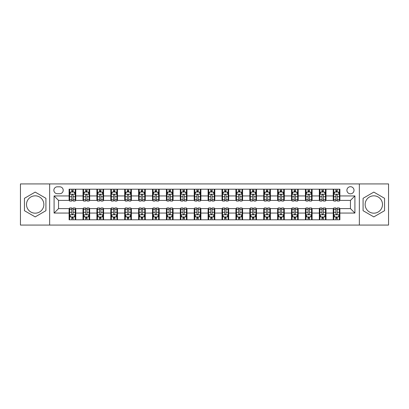 <?xml version="1.0" encoding="UTF-8"?>
<svg xmlns="http://www.w3.org/2000/svg" width="409" height="409" viewBox="0 0 409 409"><rect width="100%" height="100%" fill="white"/><g stroke="black" fill="none" stroke-linecap="round" stroke-linejoin="round"><path stroke-width="0.61" d="M373.816 195.824A8.676 8.676 0 0 0 365.14 204.5A8.676 8.676 0 0 0 373.816 213.176A8.676 8.676 0 0 0 382.492 204.5A8.676 8.676 0 0 0 373.816 195.824M350.462 186.708A3.558 3.558 0 0 0 346.904 190.267A3.558 3.558 0 0 0 350.462 193.825A3.558 3.558 0 0 0 354.02 190.267A3.558 3.558 0 0 0 350.462 186.708M35.184 213.176A8.676 8.676 0 0 1 26.508 204.5A8.676 8.676 0 0 1 35.184 195.824A8.676 8.676 0 0 1 43.86 204.5A8.676 8.676 0 0 1 35.184 213.176M359.358 225.073L388.55 225.073L388.55 183.927L359.358 183.927L359.358 225.073L49.642 225.073L49.642 183.927L20.45 183.927L20.45 225.073L49.642 225.073M57.316 193.713L59.76 193.713A3.446 3.446 0 0 0 63.211 190.267A3.446 3.446 0 0 0 59.76 186.816L57.316 186.816A3.446 3.446 0 0 0 53.87 190.267A3.446 3.446 0 0 0 57.316 193.713M359.358 183.927L49.642 183.927M69.106 213.063L54.09 213.063L54.09 195.937L69.106 195.937L69.106 200.384L58.538 200.384L58.538 208.616L69.106 208.616L69.106 219.791L339.894 219.791L339.894 208.616L350.462 208.616L350.462 200.384L339.894 200.384L339.894 195.937L354.91 195.937L354.91 213.063L339.894 213.063M339.894 195.937L339.894 189.209L69.106 189.209L69.106 195.937M333.223 189.209L333.223 200.384L333.78 200.384M335.891 200.384L337.226 200.384M339.342 200.384L339.894 200.384M333.223 200.384L325.441 200.384M319.322 189.209L319.322 200.384L319.879 200.384M321.99 200.384L323.325 200.384M319.322 200.384L311.54 200.384M305.421 189.209L305.421 200.384L305.978 200.384M308.089 200.384L309.424 200.384M305.421 200.384L297.64 200.384M291.52 189.209L291.52 200.384L292.077 200.384M294.189 200.384L295.523 200.384M291.52 200.384L283.734 200.384M277.619 189.209L277.619 200.384L278.176 200.384M280.288 200.384L281.622 200.384M277.619 200.384L269.833 200.384M263.718 189.209L263.718 200.384L264.275 200.384M266.387 200.384L267.721 200.384M263.718 200.384L255.932 200.384M249.817 189.209L249.817 200.384L250.374 200.384M252.486 200.384L253.82 200.384M249.817 200.384L242.031 200.384M235.916 189.209L235.916 200.384L236.474 200.384M238.585 200.384L239.919 200.384M235.916 200.384L228.13 200.384M222.015 189.209L222.015 200.384L222.573 200.384M224.684 200.384L226.019 200.384M222.015 200.384L214.229 200.384M208.115 189.209L208.115 200.384L208.672 200.384M210.783 200.384L212.118 200.384M208.115 200.384L200.328 200.384M194.214 189.209L194.214 200.384L194.771 200.384M196.882 200.384L198.217 200.384M194.214 200.384L186.427 200.384M180.313 189.209L180.313 200.384L180.87 200.384M182.981 200.384L184.316 200.384M180.313 200.384L172.526 200.384M166.412 189.209L166.412 200.384L166.969 200.384M169.081 200.384L170.415 200.384M166.412 200.384L158.626 200.384M152.511 189.209L152.511 200.384L153.068 200.384M155.18 200.384L156.514 200.384M152.511 200.384L144.725 200.384M138.61 189.209L138.61 200.384L139.167 200.384M141.279 200.384L142.613 200.384M138.61 200.384L130.824 200.384M124.709 189.209L124.709 200.384L125.266 200.384M127.378 200.384L128.712 200.384M124.709 200.384L116.923 200.384M110.808 189.209L110.808 200.384L111.36 200.384M113.477 200.384L114.811 200.384M110.808 200.384L103.022 200.384M96.907 189.209L96.907 200.384L97.46 200.384M99.576 200.384L100.911 200.384M96.907 200.384L89.121 200.384M83.007 189.209L83.007 200.384L83.559 200.384M85.675 200.384L87.01 200.384M83.007 200.384L75.22 200.384M69.106 200.384L69.658 200.384M71.774 200.384L73.109 200.384M69.106 208.616L69.658 208.616M71.774 208.616L73.109 208.616M75.22 208.616L75.777 208.616L75.777 219.791M83.559 208.616L75.777 208.616M85.675 208.616L87.01 208.616M89.121 208.616L89.678 208.616L89.678 219.791M97.46 208.616L89.678 208.616M99.576 208.616L100.911 208.616M103.022 208.616L103.579 208.616L103.579 219.791M111.36 208.616L103.579 208.616M113.477 208.616L114.811 208.616M116.923 208.616L117.48 208.616L117.48 219.791M125.266 208.616L117.48 208.616M127.378 208.616L128.712 208.616M130.824 208.616L131.381 208.616L131.381 219.791M139.167 208.616L131.381 208.616M141.279 208.616L142.613 208.616M144.725 208.616L145.282 208.616L145.282 219.791M153.068 208.616L145.282 208.616M155.18 208.616L156.514 208.616M158.626 208.616L159.183 208.616L159.183 219.791M166.969 208.616L159.183 208.616M169.081 208.616L170.415 208.616M172.526 208.616L173.084 208.616L173.084 219.791M180.87 208.616L173.084 208.616M182.981 208.616L184.316 208.616M186.427 208.616L186.985 208.616L186.985 219.791M194.771 208.616L186.985 208.616M196.882 208.616L198.217 208.616M200.328 208.616L200.885 208.616L200.885 219.791M208.672 208.616L200.885 208.616M210.783 208.616L212.118 208.616M214.229 208.616L214.786 208.616L214.786 219.791M222.573 208.616L214.786 208.616M224.684 208.616L226.019 208.616M228.13 208.616L228.687 208.616L228.687 219.791M236.474 208.616L228.687 208.616M238.585 208.616L239.919 208.616M242.031 208.616L242.588 208.616L242.588 219.791M250.374 208.616L242.588 208.616M252.486 208.616L253.82 208.616M255.932 208.616L256.489 208.616L256.489 219.791M264.275 208.616L256.489 208.616M266.387 208.616L267.721 208.616M269.833 208.616L270.39 208.616L270.39 219.791M278.176 208.616L270.39 208.616M280.288 208.616L281.622 208.616M283.734 208.616L284.291 208.616L284.291 219.791M292.077 208.616L284.291 208.616M294.189 208.616L295.523 208.616M297.64 208.616L298.192 208.616L298.192 219.791M305.978 208.616L298.192 208.616M308.089 208.616L309.424 208.616M311.54 208.616L312.093 208.616L312.093 219.791M319.879 208.616L312.093 208.616M321.99 208.616L323.325 208.616M325.441 208.616L325.993 208.616L325.993 219.791M333.78 208.616L325.993 208.616M335.891 208.616L337.226 208.616M339.342 208.616L339.894 208.616M75.777 189.209L75.777 200.384M69.106 191.99L69.658 191.99M71.774 191.99L73.109 191.99M75.22 191.99L75.777 191.99M69.106 217.01L69.658 217.01M71.774 217.01L73.109 217.01M75.22 217.01L75.777 217.01M83.007 208.616L83.007 219.791M89.678 189.209L89.678 200.384M83.007 191.99L83.559 191.99M85.675 191.99L87.01 191.99M89.121 191.99L89.678 191.99M83.007 217.01L83.559 217.01M85.675 217.01L87.01 217.01M89.121 217.01L89.678 217.01M96.907 208.616L96.907 219.791M96.907 217.01L97.46 217.01M99.576 217.01L100.911 217.01M103.022 217.01L103.579 217.01M103.579 189.209L103.579 200.384M96.907 191.99L97.46 191.99M99.576 191.99L100.911 191.99M103.022 191.99L103.579 191.99M110.808 208.616L110.808 219.791M110.808 217.01L111.36 217.01M113.477 217.01L114.811 217.01M116.923 217.01L117.48 217.01M117.48 189.209L117.48 200.384M110.808 191.99L111.36 191.99M113.477 191.99L114.811 191.99M116.923 191.99L117.48 191.99M124.709 208.616L124.709 219.791M124.709 217.01L125.266 217.01M127.378 217.01L128.712 217.01M130.824 217.01L131.381 217.01M131.381 189.209L131.381 200.384M124.709 191.99L125.266 191.99M127.378 191.99L128.712 191.99M130.824 191.99L131.381 191.99M138.61 208.616L138.61 219.791M138.61 217.01L139.167 217.01M141.279 217.01L142.613 217.01M144.725 217.01L145.282 217.01M145.282 189.209L145.282 200.384M138.61 191.99L139.167 191.99M141.279 191.99L142.613 191.99M144.725 191.99L145.282 191.99M152.511 208.616L152.511 219.791M152.511 217.01L153.068 217.01M155.18 217.01L156.514 217.01M158.626 217.01L159.183 217.01M159.183 189.209L159.183 200.384M152.511 191.99L153.068 191.99M155.18 191.99L156.514 191.99M158.626 191.99L159.183 191.99M166.412 208.616L166.412 219.791M166.412 217.01L166.969 217.01M169.081 217.01L170.415 217.01M172.526 217.01L173.084 217.01M173.084 189.209L173.084 200.384M166.412 191.99L166.969 191.99M169.081 191.99L170.415 191.99M172.526 191.99L173.084 191.99M180.313 208.616L180.313 219.791M180.313 217.01L180.87 217.01M182.981 217.01L184.316 217.01M186.427 217.01L186.985 217.01M186.985 189.209L186.985 200.384M180.313 191.99L180.87 191.99M182.981 191.99L184.316 191.99M186.427 191.99L186.985 191.99M194.214 208.616L194.214 219.791M194.214 217.01L194.771 217.01M196.882 217.01L198.217 217.01M200.328 217.01L200.885 217.01M200.885 189.209L200.885 200.384M194.214 191.99L194.771 191.99M196.882 191.99L198.217 191.99M200.328 191.99L200.885 191.99M208.115 208.616L208.115 219.791M208.115 217.01L208.672 217.01M210.783 217.01L212.118 217.01M214.229 217.01L214.786 217.01M214.786 189.209L214.786 200.384M208.115 191.99L208.672 191.99M210.783 191.99L212.118 191.99M214.229 191.99L214.786 191.99M222.015 208.616L222.015 219.791M222.015 217.01L222.573 217.01M224.684 217.01L226.019 217.01M228.13 217.01L228.687 217.01M228.687 189.209L228.687 200.384M222.015 191.99L222.573 191.99M224.684 191.99L226.019 191.99M228.13 191.99L228.687 191.99M235.916 208.616L235.916 219.791M235.916 217.01L236.474 217.01M238.585 217.01L239.919 217.01M242.031 217.01L242.588 217.01M242.588 189.209L242.588 200.384M235.916 191.99L236.474 191.99M238.585 191.99L239.919 191.99M242.031 191.99L242.588 191.99M249.817 208.616L249.817 219.791M249.817 217.01L250.374 217.01M252.486 217.01L253.82 217.01M255.932 217.01L256.489 217.01M256.489 189.209L256.489 200.384M249.817 191.99L250.374 191.99M252.486 191.99L253.82 191.99M255.932 191.99L256.489 191.99M263.718 208.616L263.718 219.791M263.718 217.01L264.275 217.01M266.387 217.01L267.721 217.01M269.833 217.01L270.39 217.01M270.39 189.209L270.39 200.384M263.718 191.99L264.275 191.99M266.387 191.99L267.721 191.99M269.833 191.99L270.39 191.99M277.619 208.616L277.619 219.791M277.619 217.01L278.176 217.01M280.288 217.01L281.622 217.01M283.734 217.01L284.291 217.01M284.291 189.209L284.291 200.384M277.619 191.99L278.176 191.99M280.288 191.99L281.622 191.99M283.734 191.99L284.291 191.99M291.52 208.616L291.52 219.791M291.52 217.01L292.077 217.01M294.189 217.01L295.523 217.01M297.64 217.01L298.192 217.01M298.192 189.209L298.192 200.384M291.52 191.99L292.077 191.99M294.189 191.99L295.523 191.99M297.64 191.99L298.192 191.99M305.421 208.616L305.421 219.791M305.421 217.01L305.978 217.01M308.089 217.01L309.424 217.01M311.54 217.01L312.093 217.01M312.093 189.209L312.093 200.384M305.421 191.99L305.978 191.99M308.089 191.99L309.424 191.99M311.54 191.99L312.093 191.99M319.322 208.616L319.322 219.791M319.322 217.01L319.879 217.01M321.99 217.01L323.325 217.01M325.441 217.01L325.993 217.01M325.993 189.209L325.993 200.384M319.322 191.99L319.879 191.99M321.99 191.99L323.325 191.99M325.441 191.99L325.993 191.99M333.223 208.616L333.223 219.791M333.223 217.01L333.78 217.01M335.891 217.01L337.226 217.01M339.342 217.01L339.894 217.01M333.223 191.99L333.78 191.99M335.891 191.99L337.226 191.99M339.342 191.99L339.894 191.99M58.538 200.384L54.09 195.937M58.538 208.616L54.09 213.063M354.91 195.937L350.462 200.384M354.91 213.063L350.462 208.616M35.184 216.893L45.915 210.696L45.915 198.304L35.184 192.107L24.453 198.304L24.453 210.696L35.184 216.893M384.547 198.304L373.816 192.107L363.085 198.304L363.085 210.696L373.816 216.893L384.547 210.696L384.547 198.304M73.109 190.655L71.774 190.655M75.22 199.658L73.109 199.658L73.109 201.054L75.22 201.054L75.22 194.27L74.106 192.046L70.772 192.046L69.658 194.27L69.658 201.054L71.774 201.054L71.774 199.658L69.658 199.658M69.658 194.27L69.658 189.209M75.22 194.27L75.22 189.209M71.774 192.046L71.774 189.209M73.109 189.209L73.109 192.046M73.109 199.658L73.109 195.103C72.664 194.244 72.219 194.244 71.774 195.103L71.774 199.658M71.774 218.345L73.109 218.345M69.658 209.342L71.774 209.342L71.774 207.946L69.658 207.946L69.658 214.73L70.772 216.954L74.106 216.954L75.22 214.73L75.22 207.946L73.109 207.946L73.109 209.342L75.22 209.342M75.22 214.73L75.22 219.791M69.658 214.73L69.658 219.791M73.109 216.954L73.109 219.791M71.774 219.791L71.774 216.954M71.774 209.342L71.774 213.897C72.219 214.756 72.664 214.756 73.109 213.897L73.109 209.342M87.01 190.655L85.675 190.655M89.121 199.658L87.01 199.658L87.01 201.054L89.121 201.054L89.121 194.27L88.012 192.046L84.673 192.046L83.559 194.27L83.559 201.054L85.675 201.054L85.675 199.658L83.559 199.658M83.559 194.27L83.559 189.209M89.121 194.27L89.121 189.209M85.675 192.046L85.675 189.209M87.01 189.209L87.01 192.046M87.01 199.658L87.01 195.103C86.565 194.244 86.12 194.244 85.675 195.103L85.675 199.658M100.911 190.655L99.576 190.655M103.022 199.658L100.911 199.658L100.911 201.054L103.022 201.054L103.022 194.27L101.913 192.046L98.574 192.046L97.46 194.27L97.46 201.054L99.576 201.054L99.576 199.658L97.46 199.658M97.46 194.27L97.46 189.209M103.022 194.27L103.022 189.209M99.576 192.046L99.576 189.209M100.911 189.209L100.911 192.046M100.911 199.658L100.911 195.103C100.466 194.244 100.021 194.244 99.576 195.103L99.576 199.658M114.811 190.655L113.477 190.655M116.923 199.658L114.811 199.658L114.811 201.054L116.923 201.054L116.923 194.27L115.813 192.046L112.475 192.046L111.36 194.27L111.36 201.054L113.477 201.054L113.477 199.658L111.36 199.658M111.36 194.27L111.36 189.209M116.923 194.27L116.923 189.209M113.477 192.046L113.477 189.209M114.811 189.209L114.811 192.046M114.811 199.658L114.811 195.103C114.367 194.244 113.922 194.244 113.477 195.103L113.477 199.658M85.675 218.345L87.01 218.345M83.559 209.342L85.675 209.342L85.675 207.946L83.559 207.946L83.559 214.73L84.673 216.954L88.012 216.954L89.121 214.73L89.121 207.946L87.01 207.946L87.01 209.342L89.121 209.342M89.121 214.73L89.121 219.791M83.559 214.73L83.559 219.791M87.01 216.954L87.01 219.791M85.675 219.791L85.675 216.954M85.675 209.342L85.675 213.897C86.12 214.756 86.565 214.756 87.01 213.897L87.01 209.342M99.576 218.345L100.911 218.345M97.46 209.342L99.576 209.342L99.576 207.946L97.46 207.946L97.46 214.73L98.574 216.954L101.913 216.954L103.022 214.73L103.022 207.946L100.911 207.946L100.911 209.342L103.022 209.342M103.022 214.73L103.022 219.791M97.46 214.73L97.46 219.791M100.911 216.954L100.911 219.791M99.576 219.791L99.576 216.954M99.576 209.342L99.576 213.897C100.021 214.756 100.466 214.756 100.911 213.897L100.911 209.342M113.477 218.345L114.811 218.345M111.36 209.342L113.477 209.342L113.477 207.946L111.36 207.946L111.36 214.73L112.475 216.954L115.813 216.954L116.923 214.73L116.923 207.946L114.811 207.946L114.811 209.342L116.923 209.342M116.923 214.73L116.923 219.791M111.36 214.73L111.36 219.791M114.811 216.954L114.811 219.791M113.477 219.791L113.477 216.954M113.477 209.342L113.477 213.897C113.922 214.756 114.367 214.756 114.811 213.897L114.811 209.342M128.712 190.655L127.378 190.655M130.824 199.658L128.712 199.658L128.712 201.054L130.824 201.054L130.824 194.27L129.714 192.046L126.376 192.046L125.266 194.27L125.266 201.054L127.378 201.054L127.378 199.658L125.266 199.658M125.266 194.27L125.266 189.209M130.824 194.27L130.824 189.209M127.378 192.046L127.378 189.209M128.712 189.209L128.712 192.046M128.712 199.658L128.712 195.103C128.268 194.244 127.823 194.244 127.378 195.103L127.378 199.658M127.378 218.345L128.712 218.345M125.266 209.342L127.378 209.342L127.378 207.946L125.266 207.946L125.266 214.73L126.376 216.954L129.714 216.954L130.824 214.73L130.824 207.946L128.712 207.946L128.712 209.342L130.824 209.342M130.824 214.73L130.824 219.791M125.266 214.73L125.266 219.791M128.712 216.954L128.712 219.791M127.378 219.791L127.378 216.954M127.378 209.342L127.378 213.897C127.823 214.756 128.268 214.756 128.712 213.897L128.712 209.342M142.613 190.655L141.279 190.655M144.725 199.658L142.613 199.658L142.613 201.054L144.725 201.054L144.725 194.27L143.615 192.046L140.277 192.046L139.167 194.27L139.167 201.054L141.279 201.054L141.279 199.658L139.167 199.658M139.167 194.27L139.167 189.209M144.725 194.27L144.725 189.209M141.279 192.046L141.279 189.209M142.613 189.209L142.613 192.046M142.613 199.658L142.613 195.103C142.168 194.244 141.724 194.244 141.279 195.103L141.279 199.658M156.514 190.655L155.18 190.655M158.626 199.658L156.514 199.658L156.514 201.054L158.626 201.054L158.626 194.27L157.516 192.046L154.178 192.046L153.068 194.27L153.068 201.054L155.18 201.054L155.18 199.658L153.068 199.658M153.068 194.27L153.068 189.209M158.626 194.27L158.626 189.209M155.18 192.046L155.18 189.209M156.514 189.209L156.514 192.046M156.514 199.658L156.514 195.103C156.069 194.244 155.624 194.244 155.18 195.103L155.18 199.658M170.415 190.655L169.081 190.655M172.526 199.658L170.415 199.658L170.415 201.054L172.526 201.054L172.526 194.27L171.417 192.046L168.079 192.046L166.969 194.27L166.969 201.054L169.081 201.054L169.081 199.658L166.969 199.658M166.969 194.27L166.969 189.209M172.526 194.27L172.526 189.209M169.081 192.046L169.081 189.209M170.415 189.209L170.415 192.046M170.415 199.658L170.415 195.103C169.97 194.244 169.525 194.244 169.081 195.103L169.081 199.658M184.316 190.655L182.981 190.655M186.427 199.658L184.316 199.658L184.316 201.054L186.427 201.054L186.427 194.27L185.318 192.046L181.979 192.046L180.87 194.27L180.87 201.054L182.981 201.054L182.981 199.658L180.87 199.658M180.87 194.27L180.87 189.209M186.427 194.27L186.427 189.209M182.981 192.046L182.981 189.209M184.316 189.209L184.316 192.046M184.316 199.658L184.316 195.103C183.871 194.244 183.426 194.244 182.981 195.103L182.981 199.658M198.217 190.655L196.882 190.655M200.328 199.658L198.217 199.658L198.217 201.054L200.328 201.054L200.328 194.27L199.219 192.046L195.88 192.046L194.771 194.27L194.771 201.054L196.882 201.054L196.882 199.658L194.771 199.658M194.771 194.27L194.771 189.209M200.328 194.27L200.328 189.209M196.882 192.046L196.882 189.209M198.217 189.209L198.217 192.046M198.217 199.658L198.217 195.103C197.772 194.244 197.327 194.244 196.882 195.103L196.882 199.658M141.279 218.345L142.613 218.345M139.167 209.342L141.279 209.342L141.279 207.946L139.167 207.946L139.167 214.73L140.277 216.954L143.615 216.954L144.725 214.73L144.725 207.946L142.613 207.946L142.613 209.342L144.725 209.342M144.725 214.73L144.725 219.791M139.167 214.73L139.167 219.791M142.613 216.954L142.613 219.791M141.279 219.791L141.279 216.954M141.279 209.342L141.279 213.897C141.724 214.756 142.168 214.756 142.613 213.897L142.613 209.342M155.18 218.345L156.514 218.345M153.068 209.342L155.18 209.342L155.18 207.946L153.068 207.946L153.068 214.73L154.178 216.954L157.516 216.954L158.626 214.73L158.626 207.946L156.514 207.946L156.514 209.342L158.626 209.342M158.626 214.73L158.626 219.791M153.068 214.73L153.068 219.791M156.514 216.954L156.514 219.791M155.18 219.791L155.18 216.954M155.18 209.342L155.18 213.897C155.624 214.756 156.069 214.756 156.514 213.897L156.514 209.342M169.081 218.345L170.415 218.345M166.969 209.342L169.081 209.342L169.081 207.946L166.969 207.946L166.969 214.73L168.079 216.954L171.417 216.954L172.526 214.73L172.526 207.946L170.415 207.946L170.415 209.342L172.526 209.342M172.526 214.73L172.526 219.791M166.969 214.73L166.969 219.791M170.415 216.954L170.415 219.791M169.081 219.791L169.081 216.954M169.081 209.342L169.081 213.897C169.525 214.756 169.97 214.756 170.415 213.897L170.415 209.342M182.981 218.345L184.316 218.345M180.87 209.342L182.981 209.342L182.981 207.946L180.87 207.946L180.87 214.73L181.979 216.954L185.318 216.954L186.427 214.73L186.427 207.946L184.316 207.946L184.316 209.342L186.427 209.342M186.427 214.73L186.427 219.791M180.87 214.73L180.87 219.791M184.316 216.954L184.316 219.791M182.981 219.791L182.981 216.954M182.981 209.342L182.981 213.897C183.426 214.756 183.871 214.756 184.316 213.897L184.316 209.342M196.882 218.345L198.217 218.345M194.771 209.342L196.882 209.342L196.882 207.946L194.771 207.946L194.771 214.73L195.88 216.954L199.219 216.954L200.328 214.73L200.328 207.946L198.217 207.946L198.217 209.342L200.328 209.342M200.328 214.73L200.328 219.791M194.771 214.73L194.771 219.791M198.217 216.954L198.217 219.791M196.882 219.791L196.882 216.954M196.882 209.342L196.882 213.897C197.327 214.756 197.772 214.756 198.217 213.897L198.217 209.342M212.118 190.655L210.783 190.655M214.229 199.658L212.118 199.658L212.118 201.054L214.229 201.054L214.229 194.27L213.12 192.046L209.781 192.046L208.672 194.27L208.672 201.054L210.783 201.054L210.783 199.658L208.672 199.658M208.672 194.27L208.672 189.209M214.229 194.27L214.229 189.209M210.783 192.046L210.783 189.209M212.118 189.209L212.118 192.046M212.118 199.658L212.118 195.103C211.673 194.244 211.228 194.244 210.783 195.103L210.783 199.658M210.783 218.345L212.118 218.345M208.672 209.342L210.783 209.342L210.783 207.946L208.672 207.946L208.672 214.73L209.781 216.954L213.12 216.954L214.229 214.73L214.229 207.946L212.118 207.946L212.118 209.342L214.229 209.342M214.229 214.73L214.229 219.791M208.672 214.73L208.672 219.791M212.118 216.954L212.118 219.791M210.783 219.791L210.783 216.954M210.783 209.342L210.783 213.897C211.228 214.756 211.673 214.756 212.118 213.897L212.118 209.342M226.019 190.655L224.684 190.655M228.13 199.658L226.019 199.658L226.019 201.054L228.13 201.054L228.13 194.27L227.021 192.046L223.682 192.046L222.573 194.27L222.573 201.054L224.684 201.054L224.684 199.658L222.573 199.658M222.573 194.27L222.573 189.209M228.13 194.27L228.13 189.209M224.684 192.046L224.684 189.209M226.019 189.209L226.019 192.046M226.019 199.658L226.019 195.103C225.574 194.244 225.129 194.244 224.684 195.103L224.684 199.658M224.684 218.345L226.019 218.345M222.573 209.342L224.684 209.342L224.684 207.946L222.573 207.946L222.573 214.73L223.682 216.954L227.021 216.954L228.13 214.73L228.13 207.946L226.019 207.946L226.019 209.342L228.13 209.342M228.13 214.73L228.13 219.791M222.573 214.73L222.573 219.791M226.019 216.954L226.019 219.791M224.684 219.791L224.684 216.954M224.684 209.342L224.684 213.897C225.129 214.756 225.574 214.756 226.019 213.897L226.019 209.342M239.919 190.655L238.585 190.655M242.031 199.658L239.919 199.658L239.919 201.054L242.031 201.054L242.031 194.27L240.921 192.046L237.583 192.046L236.474 194.27L236.474 201.054L238.585 201.054L238.585 199.658L236.474 199.658M236.474 194.27L236.474 189.209M242.031 194.27L242.031 189.209M238.585 192.046L238.585 189.209M239.919 189.209L239.919 192.046M239.919 199.658L239.919 195.103C239.475 194.244 239.03 194.244 238.585 195.103L238.585 199.658M238.585 218.345L239.919 218.345M236.474 209.342L238.585 209.342L238.585 207.946L236.474 207.946L236.474 214.73L237.583 216.954L240.921 216.954L242.031 214.73L242.031 207.946L239.919 207.946L239.919 209.342L242.031 209.342M242.031 214.73L242.031 219.791M236.474 214.73L236.474 219.791M239.919 216.954L239.919 219.791M238.585 219.791L238.585 216.954M238.585 209.342L238.585 213.897C239.03 214.756 239.475 214.756 239.919 213.897L239.919 209.342M253.82 190.655L252.486 190.655M255.932 199.658L253.82 199.658L253.82 201.054L255.932 201.054L255.932 194.27L254.822 192.046L251.484 192.046L250.374 194.27L250.374 201.054L252.486 201.054L252.486 199.658L250.374 199.658M250.374 194.27L250.374 189.209M255.932 194.27L255.932 189.209M252.486 192.046L252.486 189.209M253.82 189.209L253.82 192.046M253.82 199.658L253.82 195.103C253.376 194.244 252.931 194.244 252.486 195.103L252.486 199.658M252.486 218.345L253.82 218.345M250.374 209.342L252.486 209.342L252.486 207.946L250.374 207.946L250.374 214.73L251.484 216.954L254.822 216.954L255.932 214.73L255.932 207.946L253.82 207.946L253.82 209.342L255.932 209.342M255.932 214.73L255.932 219.791M250.374 214.73L250.374 219.791M253.82 216.954L253.82 219.791M252.486 219.791L252.486 216.954M252.486 209.342L252.486 213.897C252.931 214.756 253.376 214.756 253.82 213.897L253.82 209.342M267.721 190.655L266.387 190.655M269.833 199.658L267.721 199.658L267.721 201.054L269.833 201.054L269.833 194.27L268.723 192.046L265.385 192.046L264.275 194.27L264.275 201.054L266.387 201.054L266.387 199.658L264.275 199.658M264.275 194.27L264.275 189.209M269.833 194.27L269.833 189.209M266.387 192.046L266.387 189.209M267.721 189.209L267.721 192.046M267.721 199.658L267.721 195.103C267.276 194.244 266.832 194.244 266.387 195.103L266.387 199.658M266.387 218.345L267.721 218.345M264.275 209.342L266.387 209.342L266.387 207.946L264.275 207.946L264.275 214.73L265.385 216.954L268.723 216.954L269.833 214.73L269.833 207.946L267.721 207.946L267.721 209.342L269.833 209.342M269.833 214.73L269.833 219.791M264.275 214.73L264.275 219.791M267.721 216.954L267.721 219.791M266.387 219.791L266.387 216.954M266.387 209.342L266.387 213.897C266.832 214.756 267.276 214.756 267.721 213.897L267.721 209.342M281.622 190.655L280.288 190.655M283.734 199.658L281.622 199.658L281.622 201.054L283.734 201.054L283.734 194.27L282.624 192.046L279.286 192.046L278.176 194.27L278.176 201.054L280.288 201.054L280.288 199.658L278.176 199.658M278.176 194.27L278.176 189.209M283.734 194.27L283.734 189.209M280.288 192.046L280.288 189.209M281.622 189.209L281.622 192.046M281.622 199.658L281.622 195.103C281.177 194.244 280.732 194.244 280.288 195.103L280.288 199.658M280.288 218.345L281.622 218.345M278.176 209.342L280.288 209.342L280.288 207.946L278.176 207.946L278.176 214.73L279.286 216.954L282.624 216.954L283.734 214.73L283.734 207.946L281.622 207.946L281.622 209.342L283.734 209.342M283.734 214.73L283.734 219.791M278.176 214.73L278.176 219.791M281.622 216.954L281.622 219.791M280.288 219.791L280.288 216.954M280.288 209.342L280.288 213.897C280.732 214.756 281.177 214.756 281.622 213.897L281.622 209.342M295.523 190.655L294.189 190.655M297.64 199.658L295.523 199.658L295.523 201.054L297.64 201.054L297.64 194.27L296.525 192.046L293.187 192.046L292.077 194.27L292.077 201.054L294.189 201.054L294.189 199.658L292.077 199.658M292.077 194.27L292.077 189.209M297.64 194.27L297.64 189.209M294.189 192.046L294.189 189.209M295.523 189.209L295.523 192.046M295.523 199.658L295.523 195.103C295.078 194.244 294.633 194.244 294.189 195.103L294.189 199.658M309.424 190.655L308.089 190.655M311.54 199.658L309.424 199.658L309.424 201.054L311.54 201.054L311.54 194.27L310.426 192.046L307.087 192.046L305.978 194.27L305.978 201.054L308.089 201.054L308.089 199.658L305.978 199.658M305.978 194.27L305.978 189.209M311.54 194.27L311.54 189.209M308.089 192.046L308.089 189.209M309.424 189.209L309.424 192.046M309.424 199.658L309.424 195.103C308.979 194.244 308.534 194.244 308.089 195.103L308.089 199.658M323.325 190.655L321.99 190.655M325.441 199.658L323.325 199.658L323.325 201.054L325.441 201.054L325.441 194.27L324.327 192.046L320.988 192.046L319.879 194.27L319.879 201.054L321.99 201.054L321.99 199.658L319.879 199.658M319.879 194.27L319.879 189.209M325.441 194.27L325.441 189.209M321.99 192.046L321.99 189.209M323.325 189.209L323.325 192.046M323.325 199.658L323.325 195.103C322.88 194.244 322.435 194.244 321.99 195.103L321.99 199.658M337.226 190.655L335.891 190.655M339.342 199.658L337.226 199.658L337.226 201.054L339.342 201.054L339.342 194.27L338.228 192.046L334.894 192.046L333.78 194.27L333.78 201.054L335.891 201.054L335.891 199.658L333.78 199.658M333.78 194.27L333.78 189.209M339.342 194.27L339.342 189.209M335.891 192.046L335.891 189.209M337.226 189.209L337.226 192.046M337.226 199.658L337.226 195.103C336.781 194.244 336.336 194.244 335.891 195.103L335.891 199.658M294.189 218.345L295.523 218.345M292.077 209.342L294.189 209.342L294.189 207.946L292.077 207.946L292.077 214.73L293.187 216.954L296.525 216.954L297.64 214.73L297.64 207.946L295.523 207.946L295.523 209.342L297.64 209.342M297.64 214.73L297.64 219.791M292.077 214.73L292.077 219.791M295.523 216.954L295.523 219.791M294.189 219.791L294.189 216.954M294.189 209.342L294.189 213.897C294.633 214.756 295.078 214.756 295.523 213.897L295.523 209.342M308.089 218.345L309.424 218.345M305.978 209.342L308.089 209.342L308.089 207.946L305.978 207.946L305.978 214.73L307.087 216.954L310.426 216.954L311.54 214.73L311.54 207.946L309.424 207.946L309.424 209.342L311.54 209.342M311.54 214.73L311.54 219.791M305.978 214.73L305.978 219.791M309.424 216.954L309.424 219.791M308.089 219.791L308.089 216.954M308.089 209.342L308.089 213.897C308.534 214.756 308.979 214.756 309.424 213.897L309.424 209.342M321.99 218.345L323.325 218.345M319.879 209.342L321.99 209.342L321.99 207.946L319.879 207.946L319.879 214.73L320.988 216.954L324.327 216.954L325.441 214.73L325.441 207.946L323.325 207.946L323.325 209.342L325.441 209.342M325.441 214.73L325.441 219.791M319.879 214.73L319.879 219.791M323.325 216.954L323.325 219.791M321.99 219.791L321.99 216.954M321.99 209.342L321.99 213.897C322.435 214.756 322.88 214.756 323.325 213.897L323.325 209.342M335.891 218.345L337.226 218.345M333.78 209.342L335.891 209.342L335.891 207.946L333.78 207.946L333.78 214.73L334.894 216.954L338.228 216.954L339.342 214.73L339.342 207.946L337.226 207.946L337.226 209.342L339.342 209.342M339.342 214.73L339.342 219.791M333.78 214.73L333.78 219.791M337.226 216.954L337.226 219.791M335.891 219.791L335.891 216.954M335.891 209.342L335.891 213.897C336.336 214.756 336.781 214.756 337.226 213.897L337.226 209.342M83.007 213.063L75.777 213.063M83.007 195.937L75.777 195.937M96.907 195.937L89.678 195.937M96.907 213.063L89.678 213.063M110.808 195.937L103.579 195.937M110.808 213.063L103.579 213.063M124.709 195.937L117.48 195.937M124.709 213.063L117.48 213.063M138.61 195.937L131.381 195.937M138.61 213.063L131.381 213.063M152.511 195.937L145.282 195.937M152.511 213.063L145.282 213.063M166.412 195.937L159.183 195.937M166.412 213.063L159.183 213.063M180.313 195.937L173.084 195.937M180.313 213.063L173.084 213.063M194.214 195.937L186.985 195.937M194.214 213.063L186.985 213.063M208.115 195.937L200.885 195.937M208.115 213.063L200.885 213.063M222.015 195.937L214.786 195.937M222.015 213.063L214.786 213.063M235.916 195.937L228.687 195.937M235.916 213.063L228.687 213.063M249.817 195.937L242.588 195.937M249.817 213.063L242.588 213.063M263.718 195.937L256.489 195.937M263.718 213.063L256.489 213.063M277.619 195.937L270.39 195.937M277.619 213.063L270.39 213.063M291.52 195.937L284.291 195.937M291.52 213.063L284.291 213.063M305.421 195.937L298.192 195.937M305.421 213.063L298.192 213.063M319.322 195.937L312.093 195.937M319.322 213.063L312.093 213.063M333.223 195.937L325.993 195.937M333.223 213.063L325.993 213.063M75.195 194.214L69.688 194.214M69.658 192.179L70.706 192.179M74.177 192.179L75.22 192.179M71.774 196.678L69.658 196.678M75.22 196.678L73.109 196.678M73.109 191.361L71.774 191.361M69.688 214.786L75.195 214.786M75.22 216.821L74.177 216.821M70.706 216.821L69.658 216.821M73.109 212.322L75.22 212.322M69.658 212.322L71.774 212.322M71.774 217.639L73.109 217.639M89.096 194.214L83.589 194.214M83.559 192.179L84.607 192.179M88.078 192.179L89.121 192.179M85.675 196.678L83.559 196.678M89.121 196.678L87.01 196.678M87.01 191.361L85.675 191.361M102.996 194.214L97.49 194.214M97.46 192.179L98.508 192.179M101.979 192.179L103.022 192.179M99.576 196.678L97.46 196.678M103.022 196.678L100.911 196.678M100.911 191.361L99.576 191.361M116.897 194.214L111.391 194.214M111.36 192.179L112.409 192.179M115.88 192.179L116.923 192.179M113.477 196.678L111.36 196.678M116.923 196.678L114.811 196.678M114.811 191.361L113.477 191.361M83.589 214.786L89.096 214.786M89.121 216.821L88.078 216.821M84.607 216.821L83.559 216.821M87.01 212.322L89.121 212.322M83.559 212.322L85.675 212.322M85.675 217.639L87.01 217.639M97.49 214.786L102.996 214.786M103.022 216.821L101.979 216.821M98.508 216.821L97.46 216.821M100.911 212.322L103.022 212.322M97.46 212.322L99.576 212.322M99.576 217.639L100.911 217.639M111.391 214.786L116.897 214.786M116.923 216.821L115.88 216.821M112.409 216.821L111.36 216.821M114.811 212.322L116.923 212.322M111.36 212.322L113.477 212.322M113.477 217.639L114.811 217.639M130.798 194.214L125.292 194.214M125.266 192.179L126.309 192.179M129.781 192.179L130.824 192.179M127.378 196.678L125.266 196.678M130.824 196.678L128.712 196.678M128.712 191.361L127.378 191.361M125.292 214.786L130.798 214.786M130.824 216.821L129.781 216.821M126.309 216.821L125.266 216.821M128.712 212.322L130.824 212.322M125.266 212.322L127.378 212.322M127.378 217.639L128.712 217.639M144.699 194.214L139.193 194.214M139.167 192.179L140.21 192.179M143.682 192.179L144.725 192.179M141.279 196.678L139.167 196.678M144.725 196.678L142.613 196.678M142.613 191.361L141.279 191.361M158.6 194.214L153.094 194.214M153.068 192.179L154.111 192.179M157.583 192.179L158.626 192.179M155.18 196.678L153.068 196.678M158.626 196.678L156.514 196.678M156.514 191.361L155.18 191.361M172.501 194.214L166.995 194.214M166.969 192.179L168.012 192.179M171.483 192.179L172.526 192.179M169.081 196.678L166.969 196.678M172.526 196.678L170.415 196.678M170.415 191.361L169.081 191.361M186.402 194.214L180.896 194.214M180.87 192.179L181.913 192.179M185.384 192.179L186.427 192.179M182.981 196.678L180.87 196.678M186.427 196.678L184.316 196.678M184.316 191.361L182.981 191.361M200.303 194.214L194.796 194.214M194.771 192.179L195.814 192.179M199.285 192.179L200.328 192.179M196.882 196.678L194.771 196.678M200.328 196.678L198.217 196.678M198.217 191.361L196.882 191.361M139.193 214.786L144.699 214.786M144.725 216.821L143.682 216.821M140.21 216.821L139.167 216.821M142.613 212.322L144.725 212.322M139.167 212.322L141.279 212.322M141.279 217.639L142.613 217.639M153.094 214.786L158.6 214.786M158.626 216.821L157.583 216.821M154.111 216.821L153.068 216.821M156.514 212.322L158.626 212.322M153.068 212.322L155.18 212.322M155.18 217.639L156.514 217.639M166.995 214.786L172.501 214.786M172.526 216.821L171.483 216.821M168.012 216.821L166.969 216.821M170.415 212.322L172.526 212.322M166.969 212.322L169.081 212.322M169.081 217.639L170.415 217.639M180.896 214.786L186.402 214.786M186.427 216.821L185.384 216.821M181.913 216.821L180.87 216.821M184.316 212.322L186.427 212.322M180.87 212.322L182.981 212.322M182.981 217.639L184.316 217.639M194.796 214.786L200.303 214.786M200.328 216.821L199.285 216.821M195.814 216.821L194.771 216.821M198.217 212.322L200.328 212.322M194.771 212.322L196.882 212.322M196.882 217.639L198.217 217.639M214.204 194.214L208.697 194.214M208.672 192.179L209.715 192.179M213.186 192.179L214.229 192.179M210.783 196.678L208.672 196.678M214.229 196.678L212.118 196.678M212.118 191.361L210.783 191.361M208.697 214.786L214.204 214.786M214.229 216.821L213.186 216.821M209.715 216.821L208.672 216.821M212.118 212.322L214.229 212.322M208.672 212.322L210.783 212.322M210.783 217.639L212.118 217.639M228.104 194.214L222.598 194.214M222.573 192.179L223.616 192.179M227.087 192.179L228.13 192.179M224.684 196.678L222.573 196.678M228.13 196.678L226.019 196.678M226.019 191.361L224.684 191.361M222.598 214.786L228.104 214.786M228.13 216.821L227.087 216.821M223.616 216.821L222.573 216.821M226.019 212.322L228.13 212.322M222.573 212.322L224.684 212.322M224.684 217.639L226.019 217.639M242.005 194.214L236.499 194.214M236.474 192.179L237.517 192.179M240.988 192.179L242.031 192.179M238.585 196.678L236.474 196.678M242.031 196.678L239.919 196.678M239.919 191.361L238.585 191.361M236.499 214.786L242.005 214.786M242.031 216.821L240.988 216.821M237.517 216.821L236.474 216.821M239.919 212.322L242.031 212.322M236.474 212.322L238.585 212.322M238.585 217.639L239.919 217.639M255.906 194.214L250.4 194.214M250.374 192.179L251.417 192.179M254.889 192.179L255.932 192.179M252.486 196.678L250.374 196.678M255.932 196.678L253.82 196.678M253.82 191.361L252.486 191.361M250.4 214.786L255.906 214.786M255.932 216.821L254.889 216.821M251.417 216.821L250.374 216.821M253.82 212.322L255.932 212.322M250.374 212.322L252.486 212.322M252.486 217.639L253.82 217.639M269.807 194.214L264.301 194.214M264.275 192.179L265.318 192.179M268.79 192.179L269.833 192.179M266.387 196.678L264.275 196.678M269.833 196.678L267.721 196.678M267.721 191.361L266.387 191.361M264.301 214.786L269.807 214.786M269.833 216.821L268.79 216.821M265.318 216.821L264.275 216.821M267.721 212.322L269.833 212.322M264.275 212.322L266.387 212.322M266.387 217.639L267.721 217.639M283.708 194.214L278.202 194.214M278.176 192.179L279.219 192.179M282.691 192.179L283.734 192.179M280.288 196.678L278.176 196.678M283.734 196.678L281.622 196.678M281.622 191.361L280.288 191.361M278.202 214.786L283.708 214.786M283.734 216.821L282.691 216.821M279.219 216.821L278.176 216.821M281.622 212.322L283.734 212.322M278.176 212.322L280.288 212.322M280.288 217.639L281.622 217.639M297.609 194.214L292.103 194.214M292.077 192.179L293.12 192.179M296.591 192.179L297.64 192.179M294.189 196.678L292.077 196.678M297.64 196.678L295.523 196.678M295.523 191.361L294.189 191.361M311.51 194.214L306.004 194.214M305.978 192.179L307.021 192.179M310.492 192.179L311.54 192.179M308.089 196.678L305.978 196.678M311.54 196.678L309.424 196.678M309.424 191.361L308.089 191.361M325.411 194.214L319.904 194.214M319.879 192.179L320.922 192.179M324.393 192.179L325.441 192.179M321.99 196.678L319.879 196.678M325.441 196.678L323.325 196.678M323.325 191.361L321.99 191.361M339.312 194.214L333.805 194.214M333.78 192.179L334.823 192.179M338.294 192.179L339.342 192.179M335.891 196.678L333.78 196.678M339.342 196.678L337.226 196.678M337.226 191.361L335.891 191.361M292.103 214.786L297.609 214.786M297.64 216.821L296.591 216.821M293.12 216.821L292.077 216.821M295.523 212.322L297.64 212.322M292.077 212.322L294.189 212.322M294.189 217.639L295.523 217.639M306.004 214.786L311.51 214.786M311.54 216.821L310.492 216.821M307.021 216.821L305.978 216.821M309.424 212.322L311.54 212.322M305.978 212.322L308.089 212.322M308.089 217.639L309.424 217.639M319.904 214.786L325.411 214.786M325.441 216.821L324.393 216.821M320.922 216.821L319.879 216.821M323.325 212.322L325.441 212.322M319.879 212.322L321.99 212.322M321.99 217.639L323.325 217.639M333.805 214.786L339.312 214.786M339.342 216.821L338.294 216.821M334.823 216.821L333.78 216.821M337.226 212.322L339.342 212.322M333.78 212.322L335.891 212.322M335.891 217.639L337.226 217.639"/></g></svg>
